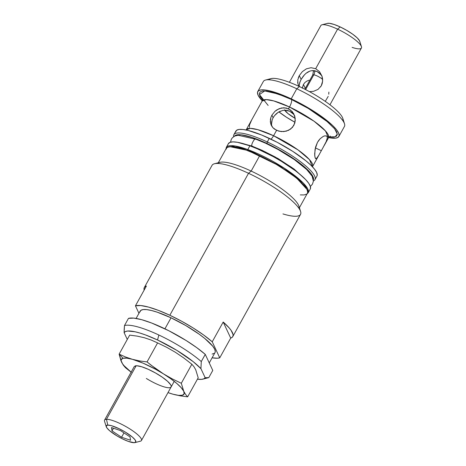 <?xml version="1.0" encoding="UTF-8"?>
<svg xmlns="http://www.w3.org/2000/svg" width="466" height="466" viewBox="0 0 466 466"><rect width="100%" height="100%" fill="white"/><g stroke="black" fill="none" stroke-linecap="round" stroke-linejoin="round"><path stroke-width="0.7" d="M134.26 366.526L104.576 420.087A21.075 4.677 29 0 1 106.469 419.307L136.154 365.752L106.469 419.307A21.075 4.677 29 0 1 128.447 428.056A21.075 4.677 29 0 1 141.437 440.521A21.075 4.677 29 0 1 139.538 441.308A21.075 4.677 -151 0 0 140.435 441.185A21.075 4.677 -151 0 0 130.445 429.303A21.075 4.677 -151 0 0 106.469 419.307L107.786 425.097A16.858 3.745 29 0 1 126.968 433.1A16.858 3.745 29 0 1 134.954 442.601A16.858 3.745 29 0 1 134.237 442.7L135.822 441.925L135.146 439.927L132.321 437.015L125.063 431.912L119.284 428.784L111.38 425.662L107.786 425.097L106.201 425.872L106.877 427.87L109.702 430.788L116.96 435.885L122.739 439.019L128.255 441.372L134.237 442.7A16.858 3.745 29 0 1 118.312 436.677A16.858 3.745 29 0 1 106.242 426.687A16.858 3.745 29 0 1 107.786 425.097L106.469 419.307A21.075 4.677 -151 0 0 104.541 421.293L106.242 426.687M121.562 437.248L123.973 432.891L121.562 437.248L112.015 430.893L113.494 428.225L112.015 430.893L111.467 427.549L120.461 430.555L130.008 436.904L130.556 440.253L121.562 437.248L112.015 430.893L111.467 427.549L120.461 430.555L130.008 436.904L130.556 440.253L121.562 437.248M120.857 360.41L121.603 362.187A35.824 7.957 29 0 1 123.018 358.267L119.133 354.143L120.857 360.41M135.256 365.874A21.075 4.677 29 0 1 159.034 375.06A21.075 4.677 29 0 1 171.15 385.772A21.075 4.677 29 0 1 146.341 378.45M131.371 372.346L124.084 365.723L122.581 363.847L121.148 360.783L121.236 359.647L123.018 358.267L126.822 358.15L132.385 359.303L143.184 363.212L155.428 369.183L163.473 373.872A35.824 7.957 29 0 1 183.773 391.323L181.303 383.273L172.222 378.87L163.473 373.872L155.085 368.192L147.046 361.931L157.595 342.9L166.653 347.292L175.397 352.284L183.79 357.964L191.852 364.243L181.303 383.273L172.222 378.87L163.473 373.872L170.783 378.753L176.864 383.501L181.291 387.788L183.773 391.323A35.824 7.957 29 0 1 172.985 394.207L180.15 395.82L187.647 396.834L185.544 394.376L183.773 391.323L181.303 383.273L191.852 364.243L193.955 366.701L195.726 369.759L198.196 377.804L187.647 396.834L185.544 394.376L183.773 391.323L184.134 393.863L182.357 395.238L178.554 395.36L172.985 394.207L180.15 395.82L187.647 396.834L198.196 377.804M172.985 394.207A35.824 7.957 29 0 1 167.999 392.599L172.985 394.207L167.999 392.599M171.039 387.089L171.238 386.151L170.725 384.852L167.661 381.386L162.314 377.21L155.504 372.969L148.27 369.305L141.705 366.771L136.812 365.758L134.33 366.422M151.031 365.128L147.046 361.931L139.55 360.917L132.385 359.303A35.824 7.957 29 0 1 163.473 373.872L151.031 365.128M132.385 359.303L125.593 357.02L119.133 354.143L129.682 335.112L137.179 336.126L144.344 337.739L151.135 340.017L157.595 342.9L147.046 361.931L139.55 360.917L132.385 359.303L125.593 357.02L119.133 354.143L123.018 358.267A35.824 7.957 29 0 1 132.385 359.303M129.682 335.112L119.133 354.143L121.603 362.187L123.374 365.245L125.476 367.703L131.127 372.183M131.138 372.165A35.824 7.957 29 0 1 121.603 362.187L123.374 365.245L125.476 367.703M124.48 325.577L124.119 332.666A46.361 10.299 29 0 1 157.531 339.994L158.877 335.019A50.573 11.231 -151 0 0 124.48 325.577A50.573 11.231 29 0 1 158.877 335.019L157.531 339.994L145.345 334.873L139.905 333.05L135.082 331.78L127.766 331.017L125.453 331.547L124.119 332.666L127.288 339.434L124.119 332.666L124.183 329.281L124.48 325.577L128.465 318.389L133.754 318.109L141.647 319.682L151.584 323.002L168.762 330.709L186.225 340.57L196.664 347.589L205.267 354.376L212.77 370.429L208.785 377.617L205.162 377.716L200.922 368.653L201.283 361.564L205.267 354.376A50.573 11.231 -151 0 0 162.861 327.831A50.573 11.231 -151 0 0 128.465 318.389L124.48 325.577M209.263 362.927L215.007 352.57A42.779 9.501 -151 0 0 171.034 317.806L164.929 328.815L171.034 317.806L185.736 325.53L199.203 334.215L204.813 338.502L212.717 346.156L214.71 349.22L215.28 351.626L214.983 352.611M219.748 357.847A50.573 11.231 29 0 1 212.1 357.806L217.453 358.22L219.748 357.847L212.24 341.799L223.197 322.029A50.573 11.231 29 0 1 232.779 336.58A50.573 11.231 29 0 1 230.705 338.083L219.748 357.847L212.24 341.799L223.197 322.029L230.705 338.083L232.19 337.302L232.977 336.12L233.064 334.553L231.107 330.377L229.103 327.831L223.197 322.029L230.705 338.083L219.748 357.847M169.834 315.255A50.573 11.231 29 0 1 212.24 341.799L203.636 335.007L193.198 327.994L181.664 321.249L169.834 315.255L248.529 173.288L169.834 315.255L158.556 310.426L148.619 307.106L140.726 305.533L135.437 305.812A50.573 11.231 29 0 1 169.834 315.255M232.779 336.58L300.518 214.383A50.573 11.231 -151 0 0 248.529 173.288A50.573 11.231 29 0 1 300.593 211.5A50.573 11.231 29 0 1 282.944 213.917M300.593 211.5L298.892 206.106A46.361 10.299 -151 0 0 251.168 171.074L248.529 173.288L251.168 171.074A46.361 10.299 29 0 1 298.986 208.384M299.399 207.708L307.385 193.291A46.361 10.299 -151 0 0 259.731 155.621L251.168 171.074L259.731 155.621L275.668 163.991L290.26 173.399L296.341 178.047L301.286 182.416L304.91 186.342L307.071 189.668L307.682 192.272L307.362 193.338M306.727 194.048L304.24 194.934L300.314 194.893M225.998 149.365L226.954 147.588L229.441 146.703L233.367 146.743L238.58 147.71L244.877 149.563L259.731 155.621A46.361 10.299 -151 0 0 226.295 148.339L218.304 162.756M217.948 163.467A46.361 10.299 29 0 1 251.168 171.074A46.361 10.299 -151 0 0 219.929 162.337L214.453 163.752A50.573 11.231 29 0 1 248.529 173.288A50.573 11.231 -151 0 0 212.047 165.348L144.314 287.545A50.573 11.231 29 0 1 146.394 286.042L144.909 286.823L144.116 288.005L144.145 290.102A50.573 11.231 29 0 1 144.314 287.545M146.394 286.042L135.437 305.812L138.944 313.315L135.437 305.812L146.394 286.042M214.395 353.263L212.1 354.084M139.905 312.034L140.784 310.391L143.079 309.575L146.703 309.616L151.514 310.507L157.327 312.22L171.034 317.806A42.779 9.501 -151 0 0 140.179 311.09L136.107 318.429M206.887 377.874L205.162 377.716L200.922 368.653L193.262 361.709L176.742 350.31L157.531 339.994A46.361 10.299 29 0 1 200.922 368.653L201.283 361.564A50.573 11.231 -151 0 0 158.877 335.019A50.573 11.231 29 0 1 201.283 361.564L205.267 354.376L212.77 370.429L208.785 377.617A50.573 11.231 -151 0 1 208.465 377.71L202.984 379.126A46.361 10.299 29 0 1 197.433 379.178L201.516 379.359L203.828 378.835L205.162 377.716A46.361 10.299 29 0 1 202.984 379.126M265.282 152.487L265.579 151.957L265.282 152.487M247.836 150.448L278.365 165.395L296.673 178.134L306.919 189.359L296.673 178.134L278.365 165.395L247.836 150.448A9.314 5.225 -69.9 0 1 248.442 150.833A9.314 5.225 110.1 0 0 247.836 150.448A0.635 0.355 -69.9 0 1 247.813 149.586A0.635 0.355 110.1 0 0 247.836 150.448L229.878 146.656L247.836 150.448M228.288 143.86L229.866 142.41L232.959 141.885L237.45 142.293L249.893 145.829A46.804 10.392 -151 0 1 292.66 168.709A46.804 10.392 -151 0 1 310.263 189.015L308.183 192.773L307.758 188.893L303.127 182.888L284.12 168.075L247.813 149.586A46.804 10.392 29 0 1 290.58 172.467A46.804 10.392 29 0 1 308.183 192.773L307.024 193.949M225.928 148.998L226.313 147.39A46.804 10.392 29 0 1 247.813 149.586L235.015 145.992L226.313 147.39L228.398 143.633A46.804 10.392 -151 0 1 249.893 145.829L247.813 149.586L249.893 145.829L257.36 148.823L273.379 156.687L281.307 161.253L295.496 170.789L301.217 175.391L305.708 179.649L308.801 183.388L310.373 186.476L310.373 188.788M230.472 142.2L231.363 139.2L232.487 137.656L234.899 135.99L238.138 135.268L256.02 139.317C255.257 136.573 250.125 145.829 252.234 146.143L238.709 142.526L252.234 146.143C250.125 145.829 255.257 136.573 256.02 139.317L255.385 139.084M252.234 146.143L277.899 158.446L294.104 169.059L305.743 179.684L294.104 169.059L277.899 158.446L252.234 146.143M284.522 109.83L287.936 113.529L295.217 118.405A14.749 3.274 29 0 1 284.714 110.192M302.3 88.22L303.453 84.428L305.265 88.301L305.935 87.253L305.265 88.301L303.453 84.428L304.991 82.453L306.902 81.096L304.991 82.453L303.453 84.428L302.329 87.957M312.191 70.599L316.973 71.461L314.591 70.704L312.191 70.599L309.907 71.082L312.191 70.599M307.787 72.055L309.907 71.082L305.865 73.424L307.787 72.055M305.865 73.424L303.308 76.127L301.123 79.447L299.69 82.645L299.23 85.389L300.057 81.637L301.123 79.447L304.583 74.642M298.479 85.313L299.09 86.402L297.995 84.049L297.757 79.942L299.306 75.568L301.123 79.447L299.306 75.568L302.376 71.601L306.418 68.822L311.032 67.716L315.68 68.694L319.548 71.7L321.965 76.075L319.169 72.847L316.973 71.461L321.027 74.741M322.198 83.548L321.255 85.849L317.998 89.42L313.536 91.319L309.459 91.656L313.536 91.319L317.998 89.42L321.255 85.849L322.618 81.067L322.198 83.548M322.53 78.544L322.618 81.067L321.965 76.075L322.53 78.544M329.951 104.774L361.424 47.998A23.178 5.149 -151 0 0 337.594 29.16L315.68 68.694L319.548 71.7L321.965 76.075M306.902 81.096L309.034 80.204M328.763 94.208L328.868 92.099M325.262 101.372L328.21 96.38M338.864 136.509A46.361 10.299 29 0 1 328.629 137.598L335.718 138.146L338.205 137.26L339.161 135.484L338.549 132.88L336.388 129.554L332.765 125.634L327.819 121.265L314.76 111.869L299.195 102.805L291.209 98.839L296.79 88.773L291.209 98.839A46.361 10.299 29 0 1 338.864 136.509L344.444 126.443A46.361 10.299 -151 0 0 296.79 88.773L299.428 86.559L296.79 88.773A46.361 10.299 29 0 1 344.514 123.799L342.813 118.405A42.144 9.361 -151 0 0 299.428 86.559A42.144 9.361 -151 0 0 269.121 79.785M268.148 105.438L259.411 94.581L264.723 90.928L278.103 93.998L291.535 99.526A6.32 1.806 -64.9 0 1 289.514 106.988L273.74 100.918L266.331 99.613L262.154 101.035L252.228 118.935M330.347 136.148L328.507 137.814A37.932 8.423 -151 0 0 289.514 106.988L288.518 108.788L292.322 111.689L294.687 115.923L295.252 120.77L293.848 125.418L290.656 129.059L286.246 131.179L281.295 131.604L276.565 130.352L273.577 135.74A37.932 8.423 29 0 1 312.564 166.566L318.68 155.533L316.228 158.842L315.296 158.207L314.736 155.656L315.045 149.376L317.451 142.398L320.183 138.705L323.2 136.433L324.586 135.891L326.683 136.008L327.441 137.633L325.944 142.299L318.68 155.533M258.112 108.333L246.217 129.787L250.393 128.366L257.803 129.67L273.577 135.74A6.32 1.806 -64.9 0 1 270.927 139.142A6.32 1.806 115.1 0 0 273.577 135.74L298.042 149.924L309.511 159.663L312.453 166.781M259.224 106.458L258.444 107.739M278.895 111.881A30.558 6.786 -151 0 0 295.019 122.308L286.485 117.251L278.895 111.881M287.388 110.436L289.648 111.205L285.023 110.186L287.388 110.436M282.646 110.436L285.023 110.186L282.646 110.436L278.179 112.318L280.351 111.164M276.21 113.844L278.179 112.318L274.497 115.679L276.21 113.844M273.123 117.741L274.497 115.679L273.123 117.741L271.899 115.137L274.987 111.287L276.979 109.784L281.493 107.966L286.258 108.013L290.568 110.034L293.714 113.687L295.211 118.323L294.792 123.17L292.45 127.404L288.565 130.323L283.788 131.604L278.849 131.179L274.538 129.158L272.849 127.649L271.212 125.191L270.327 121.789L270.932 117.321L271.899 115.137L273.123 117.741L272.144 119.925L273.123 117.741M271.602 122.15L272.144 119.925L271.515 124.323L271.602 122.15M321.33 150.687L315.354 147.891L321.33 150.687M326.748 140.505L322.542 148.52M327.248 136.643L327.266 138.932M324.569 135.897L326.526 135.926M315.721 158.778L316.228 158.842L315.721 158.778L314.964 157.153L314.655 153.809L315.587 147L317.451 142.398L318.738 140.4L320.183 138.705L323.2 136.433M291.71 112.463L289.648 111.205L293.475 114.147L291.71 112.463M294.879 116.174L293.475 114.147M314.958 179.637L316.95 176.043A46.361 10.299 -151 0 0 269.296 138.373L267.303 141.967A46.361 10.299 29 0 1 314.958 179.637A46.361 10.299 29 0 1 313.385 180.895A46.361 10.299 -151 0 0 267.303 141.967L266.901 143.458A45.097 10.013 29 0 1 313.356 179.893L312.948 176.573L310.845 173.34L307.321 169.519L296.597 160.753L282.402 151.601L266.901 143.458L252.45 137.563L241.254 134.82L237.433 134.779L234.497 136.177A45.097 10.013 29 0 1 266.901 143.458L267.303 141.967A46.361 10.299 -151 0 0 233.629 136.689A46.361 10.299 29 0 1 233.862 134.686A46.361 10.299 29 0 1 267.303 141.967L269.296 138.373A46.361 10.299 -151 0 0 235.854 131.092L233.862 134.686M361.459 46.676L359.758 41.282A18.966 4.211 -151 0 0 340.232 26.946L337.594 29.16A23.178 5.149 29 0 1 361.459 46.676A23.178 5.149 29 0 1 352.115 47.381M327.429 23.382L329.45 23.317L334.157 24.471L340.232 26.946L346.756 30.372L352.721 34.222L357.236 37.909L359.601 40.88L359.851 41.94M321.977 24.791A23.178 5.149 29 0 1 337.594 29.16L340.232 26.946A18.966 4.211 -151 0 0 327.458 23.376L321.977 24.791M235.557 132.111L236.518 130.334L239.006 129.449L242.932 129.49L248.145 130.457L261.583 134.983L277.282 142.34L292.846 151.403L305.906 160.799L310.851 165.168L314.474 169.088L316.635 172.414L317.247 175.018L316.927 176.084M271.515 124.323L271.888 126.403M319.169 154.642L316.816 158.423M251.797 119.733L249.45 125.069L249.461 127.358M271.899 115.137L274.987 111.287L279.169 108.66L283.893 107.739L288.518 108.788L289.514 106.988A37.932 8.423 -151 0 0 262.154 101.035L262.585 98.588M246.217 129.787A37.932 8.423 29 0 1 273.577 135.74L276.565 130.352L272.849 127.649L270.717 123.904L270.397 119.57L270.932 117.321M262.574 99.934L259.917 96.037L259.329 93.555L260.244 91.854L262.62 91.01L266.366 91.051L271.34 91.977L284.173 96.293L291.535 99.526L308.259 108.403L327.639 121.9L334.635 128.82L337.308 134.121L335.136 136.818L329.217 136.876L334.017 137.051L336.394 136.206L337.302 134.511L336.72 132.024L334.658 128.849L326.48 120.933L314.008 111.968L306.745 107.518L291.535 99.526A6.32 1.806 115.1 0 1 289.514 106.988L313.979 121.172L325.449 130.911L328.507 137.814L324.383 145.252M291.209 98.839L283.497 95.448L270.059 90.922L264.845 89.955L260.919 89.915L258.432 90.8L257.477 92.577L258.088 95.181L262.265 100.813A46.361 10.299 29 0 1 257.768 91.557A46.361 10.299 29 0 1 291.209 98.839M342.83 120.642A42.144 9.361 -151 0 0 299.428 86.559A42.144 9.361 -151 0 0 271.031 78.614L265.55 80.03A46.361 10.299 29 0 1 296.79 88.773A46.361 10.299 -151 0 0 263.348 81.492L257.768 91.557M305.265 88.301L304.822 89.204L305.265 88.301M298.316 77.764L299.306 75.568L302.376 71.601L306.418 68.822L311.032 67.716L315.68 68.694L337.594 29.16A23.178 5.149 -151 0 0 320.876 25.519L289.403 82.301M297.995 84.049L297.652 82.051M299.23 85.389L299.323 86.513M312.669 75.23A6.32 1.404 -151 0 1 313.799 74.822A6.32 5.33 98.1 0 0 314.69 70.721A6.32 5.33 -81.9 0 1 313.799 74.822A6.32 1.404 -151 0 1 322.612 79.371A6.32 1.404 -151 0 0 313.799 74.822L305.603 89.606L313.799 74.822A6.32 1.404 -151 0 0 312.709 75.026L304.846 89.216M141.437 440.521L174.237 381.345M140.435 441.185L134.954 442.601M304.053 177.983L291.908 167.533L275.26 157.007L262.078 150.302L252.514 146.336L241.033 143.056M255.741 139.13L265.608 143.225L278.12 149.539L294.372 159.599L306.645 169.478L312.121 176.183L313.368 181.192L312.488 184.087L310.379 186.499M312.709 75.026L313.379 71.653L313.117 70.564M321.796 84.719L320.585 86.897"/></g></svg>
